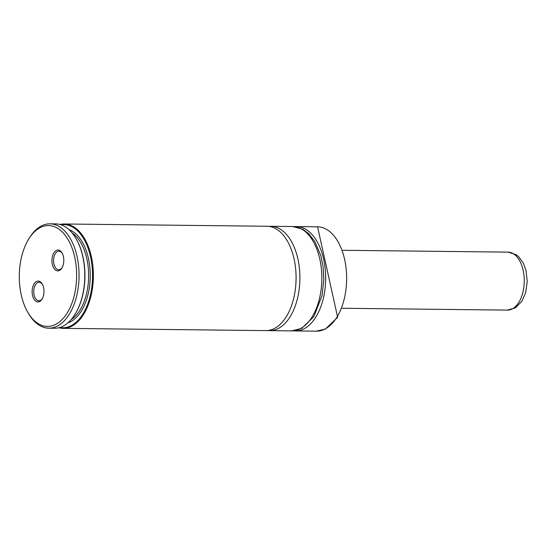 <?xml version="1.0" encoding="UTF-8"?>
<svg xmlns="http://www.w3.org/2000/svg" width="555" height="555" viewBox="0 0 555 555"><rect width="100%" height="100%" fill="white"/><g stroke="black" fill="none" stroke-linecap="round" stroke-linejoin="round"><path stroke-width="0.83" d="M58.837 327.748A52.184 29.665 -89.4 0 0 63.124 328.345L265.838 330.607A52.184 29.665 -89.4 0 0 285.991 317.176A52.184 29.665 -89.4 0 0 294.282 259.865A52.184 29.665 -89.4 0 0 267.004 226.253L64.29 223.991A52.184 29.665 -89.4 0 0 59.989 224.491M62.146 267.607A9.275 5.272 90.6 0 1 58.726 269.751A9.275 5.272 90.6 0 1 54.869 266.684A9.275 5.272 90.6 0 1 54.043 256.674A9.275 5.272 90.6 0 1 58.934 251.193A9.275 5.272 90.6 0 1 62.306 253.413M62.333 253.469A10.434 5.932 90.6 0 1 61.889 268.051A10.434 5.932 90.6 0 1 53.419 267.448A10.434 5.932 90.6 0 1 53.814 252.955A10.434 5.932 90.6 0 1 62.056 252.962A10.434 5.932 90.6 0 1 62.333 253.469M42.485 284.472A9.275 5.272 -89.4 0 0 39.114 282.259A9.275 5.272 -89.4 0 0 34.23 287.74A9.275 5.272 -89.4 0 0 35.048 297.744A9.275 5.272 -89.4 0 0 38.912 300.81A9.275 5.272 -89.4 0 0 42.326 298.673M42.52 284.535A10.434 5.932 -89.4 0 0 42.242 284.021A10.434 5.932 -89.4 0 0 33.994 284.014A10.434 5.932 -89.4 0 0 33.598 298.514A10.434 5.932 -89.4 0 0 42.076 299.11A10.434 5.932 -89.4 0 0 42.52 284.535M293.588 330.815A52.184 29.665 -89.4 0 0 295.413 330.933A52.184 29.665 -89.4 0 0 315.566 317.509A52.184 29.665 -89.4 0 0 323.856 260.191A52.184 29.665 -89.4 0 0 296.578 226.579A52.184 29.665 -89.4 0 0 294.747 226.662M267.746 330.516A52.184 29.665 -89.4 0 0 269.654 330.648A52.184 29.665 -89.4 0 0 289.807 317.217A52.184 29.665 -89.4 0 0 298.097 259.906A52.184 29.665 -89.4 0 0 270.819 226.294A52.184 29.665 -89.4 0 0 268.911 226.378M66.891 313.45A50.443 28.673 -89.4 0 0 69.514 242.209A50.443 28.673 -89.4 0 0 29.047 238.532A50.443 28.673 -89.4 0 0 28.562 239.309A50.443 28.673 -89.4 0 0 27.75 312.236A50.443 28.673 -89.4 0 0 66.891 313.45M27.75 312.236L28.485 313.499A52.184 29.665 -89.4 0 0 48.819 328.185A52.184 29.665 -89.4 0 0 68.973 314.754A52.184 29.665 -89.4 0 0 77.263 257.444A52.184 29.665 -89.4 0 0 49.978 223.831A52.184 29.665 -89.4 0 0 29.824 237.256A52.184 29.665 -89.4 0 0 29.325 238.06L28.562 239.309M63.124 328.345A52.184 29.665 -89.4 0 0 83.278 314.914A52.184 29.665 -89.4 0 0 91.568 257.603A52.184 29.665 -89.4 0 0 64.29 223.991M48.819 328.185L54.543 328.248A52.184 29.665 -89.4 0 0 74.696 314.824A52.184 29.665 -89.4 0 0 75.196 314.019A52.184 29.665 -89.4 0 0 76.035 238.581A52.184 29.665 -89.4 0 0 55.701 223.894L49.978 223.831M75.32 313.811A51.601 29.332 -89.4 0 0 75.452 313.603A51.601 29.332 -89.4 0 0 76.278 239.004A51.601 29.332 -89.4 0 0 76.16 238.796M59.801 327.485A51.601 29.332 -89.4 0 0 92.56 276.487A51.601 29.332 -89.4 0 0 60.946 224.775M336.552 317.744A52.184 29.665 -89.4 0 0 344.842 260.427A52.184 29.665 -89.4 0 0 317.564 226.815L337.641 317.266L325.459 328.997L316.399 331.168A52.184 29.665 -89.4 0 0 336.552 317.744M311.75 317.467A52.184 29.665 -89.4 0 0 320.041 260.149A52.184 29.665 -89.4 0 0 292.762 226.537L302.829 229.277L308.76 233.745L314.845 241.55L320.818 255.633L323.107 266.775L323.836 279.29L322.087 295.475L313.922 316.517L301.781 328.345L291.597 330.891A52.184 29.665 -89.4 0 0 311.75 317.467M67.87 322.885A47.543 27.029 -89.4 0 0 81.065 311.466A47.543 27.029 -89.4 0 0 89.39 263.59A47.543 27.029 -89.4 0 0 68.91 229.555M71.116 319.638A46.384 26.369 -89.4 0 0 79.677 310.592A46.384 26.369 -89.4 0 0 72.088 232.871M508.096 252.13L516.115 254.662L518.474 256.521L523.31 263.07L525.98 270.285L527.25 281.336L525.696 292.499L521.901 301.219L515.47 307.796L507.443 310.106A28.992 16.477 -89.4 0 0 518.641 302.648A28.992 16.477 -89.4 0 0 523.247 270.805A28.992 16.477 -89.4 0 0 508.096 252.13L342.858 250.291M317.564 226.815L296.578 226.579M292.762 226.537L270.819 226.294M76.278 239.004L76.035 238.581M75.452 313.603L75.196 314.019M291.597 330.891L269.654 330.648M316.399 331.168L295.413 330.933M507.443 310.106L342.213 308.268"/></g></svg>

